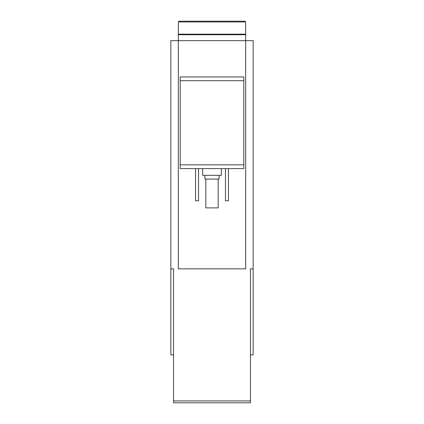 <?xml version="1.0" encoding="UTF-8"?>
<svg xmlns="http://www.w3.org/2000/svg" width="424" height="424" viewBox="0 0 424 424"><rect width="100%" height="100%" fill="white"/><g stroke="black" fill="none" stroke-linecap="round" stroke-linejoin="round"><path stroke-width="0.64" d="M250.462 354.915L253.155 354.915L253.155 268.864L250.462 268.864L253.155 268.864L253.155 40.656L170.846 40.656L170.846 354.915L173.538 354.915M245.671 40.656L245.671 268.864L178.329 268.864L178.329 34.731L245.671 34.731L245.671 40.656M173.538 268.864L170.846 268.864L173.538 268.864L173.538 402.8L250.462 402.8L250.462 400.929L173.538 400.929M243.8 164.862L243.8 76.945L180.2 76.945L180.2 168.604L243.8 168.604L243.8 164.862L180.2 164.862M250.462 268.864L250.462 400.929M221.355 168.604L221.355 175.335L202.646 175.335L202.646 168.604M219.107 175.335L219.107 179.076L204.893 179.076L204.893 175.335M228.462 168.604L228.462 200.775L225.467 200.775L225.467 168.604M198.533 168.604L198.533 200.775L195.538 200.775L195.538 168.604M218.174 179.076L218.174 207.887L205.826 207.887L205.826 179.076M245.671 21.947L244.924 21.2L179.076 21.2L178.329 21.947L178.329 34.169L245.671 34.169L245.671 21.947L178.329 21.947M242.305 34.169L242.305 34.731M243.8 80.687L180.2 80.687M181.695 34.169L181.695 34.731"/></g></svg>
